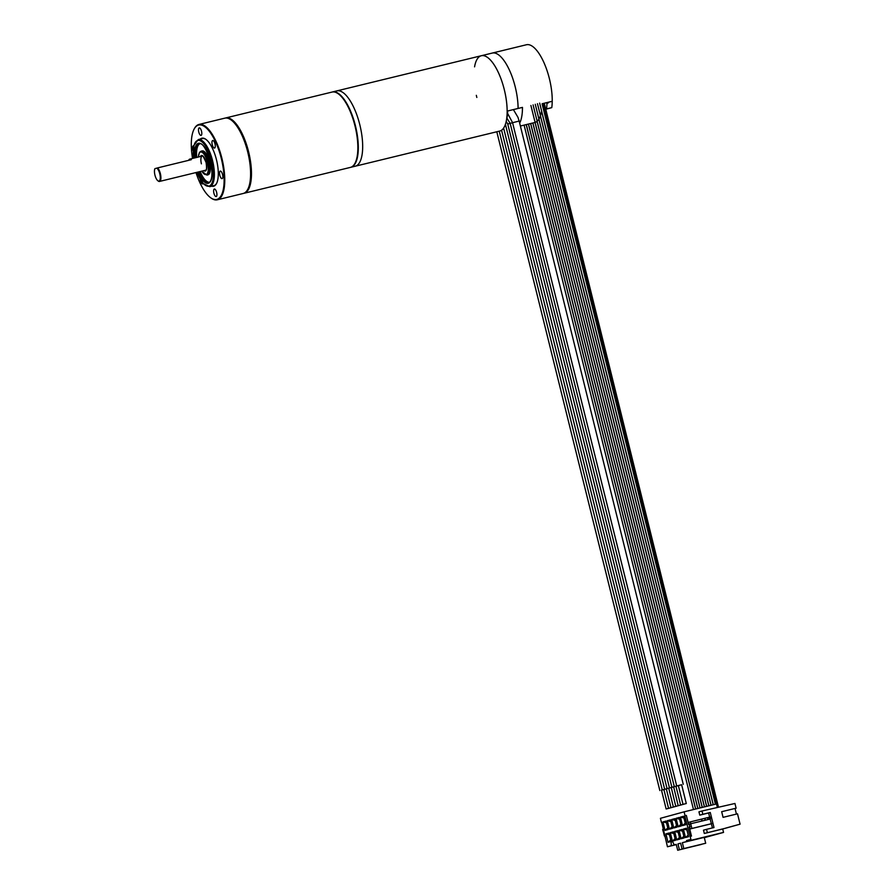 <?xml version="1.0" encoding="UTF-8"?>
<svg xmlns="http://www.w3.org/2000/svg" width="895" height="895" viewBox="0 0 895 895"><rect width="100%" height="100%" fill="white"/><g stroke="black" fill="none" stroke-linecap="round" stroke-linejoin="round"><path stroke-width="1.34" d="M499.544 131.095A38.765 14.275 -103.7 0 0 499.69 131.062A38.765 14.275 -103.7 0 0 499.835 131.028A38.765 14.275 -103.7 0 0 504.344 89.824A38.765 14.275 -103.7 0 0 481.353 55.725A38.765 14.275 -103.7 0 0 481.208 55.758M499.69 131.062L355.214 166.224A38.765 14.275 -103.7 0 0 355.36 166.19A38.765 14.275 -103.7 0 0 359.868 124.987A38.765 14.275 -103.7 0 0 336.878 90.887A38.765 14.275 -103.7 0 0 336.733 90.921A38.765 14.275 76.3 0 1 336.878 90.887A38.765 14.275 76.3 0 1 359.868 124.987A38.765 14.275 76.3 0 1 355.36 166.19A38.765 14.275 76.3 0 1 355.214 166.224A38.765 14.275 76.3 0 1 355.069 166.257M350.616 167.343A38.765 14.275 -103.7 0 0 350.84 167.287A38.765 14.275 -103.7 0 0 350.985 167.253A38.765 14.275 -103.7 0 0 355.494 126.05A38.765 14.275 -103.7 0 0 332.504 91.95A38.765 14.275 -103.7 0 0 332.358 91.995A38.765 14.275 -103.7 0 0 332.291 92.006M507.633 111.002A35.856 13.201 76.3 0 1 506.413 120.355M675.781 806.328L679.07 805.522L675.781 806.328L671.239 787.488L661.494 790.184M663.9 789.547L661.595 790.128M666.316 788.887L664.012 789.479M668.722 788.226L666.417 788.819M674.136 806.876L670.959 807.648L674.136 806.876M671.731 807.536L668.554 808.308L671.731 807.536M669.315 808.196L666.137 808.968L669.315 808.196M678.186 805.679L681.487 804.862L678.186 805.679L673.644 786.828L668.833 788.159M676.553 806.216L673.364 806.988L676.553 806.216M676.061 786.179L681.531 784.758M513.394 109.593L517.959 117.29L519.156 121.071L683.254 784.333M676.709 785.944L512.567 122.693L519.156 121.071M678.466 785.519L681.643 784.725L686.297 803.542L683.008 804.359L686.297 803.542M673.543 786.884L678.365 785.586M673.644 786.828L675.949 786.246M683.78 804.236L680.603 805.019L683.78 804.236M671.239 787.488L673.543 786.906M519.659 123.107A38.765 14.275 76.3 0 0 522.467 107.389L518.093 108.452A38.765 14.275 -103.7 0 0 509.289 69.81A38.765 14.275 -103.7 0 0 492.295 53.062A38.765 14.275 76.3 0 1 509.289 69.81A38.765 14.275 76.3 0 1 518.093 108.452L507.141 111.114A38.765 14.275 -103.7 0 0 498.347 72.473A38.765 14.275 -103.7 0 0 481.353 55.725A38.765 14.275 -103.7 0 0 474.563 66.856M476.319 95.329A38.765 14.275 -103.7 0 0 476.834 97.465M526.305 44.784A38.765 14.275 76.3 0 1 526.45 44.75A38.765 14.275 76.3 0 1 543.69 62.046A38.765 14.275 76.3 0 1 552.226 101.292L542.157 103.742M332.504 91.95L492.295 53.062A38.765 14.275 -103.7 0 0 492.149 53.096M541.587 110.913A38.765 14.275 76.3 0 1 534.863 122.503A38.765 14.275 76.3 0 1 534.718 122.537L520.375 126.027M722.69 828.994L704.309 833.469L725.744 828.166L722.69 828.994L723.54 832.406L704.32 837.664M725.744 828.166L740.075 824.172L725.722 828.099M740.075 824.172L737.514 813.823L723.059 817.348L721.672 811.698L736.115 808.185L734.952 803.475L702.004 811.004L702.81 814.293L710.261 812.481L708.583 812.94L712.431 827.909M661.371 822.203L660.42 818.321L684.104 811.832L716.492 803.945L717.32 807.268M704.857 818.377L705.204 819.496M735.041 808.476L736.428 814.092M721.672 811.698L736.115 808.185M707.352 832.641L706.535 829.341L713.986 827.539L710.261 812.481M688.747 824.049L689.351 823.892L688.747 824.049L688.333 822.393L704.734 818.343L705.204 820.223L710.451 818.947L690.694 823.758L690.336 821.856M689.463 824.362L688.613 824.575L686.342 815.401L684.764 815.793L686.342 815.401M684.104 811.832L685.055 815.714M708.728 812.951L699.767 815.132L698.95 811.832L702.004 811.004M690.694 823.758L691.857 828.468L689.967 828.983L689.351 823.881M689.967 828.983L711.793 823.668M704.309 833.469L703.492 830.18L706.535 829.341M723.54 832.406L691.052 840.315L690.828 839.376L686.521 840.55L686.756 841.49L682.359 842.698L683.814 848.572L682.091 849.053L680.636 843.168L677.962 843.895L679.417 849.78L677.705 850.25L676.24 844.365L674.203 844.925L672.626 841.546L671.093 841.96L671.284 845.73L667.457 846.771L661.662 822.113M684.764 815.793L691.141 840.293M690.179 836.411L691.466 836.098L689.195 826.924L690.056 826.723L689.195 826.924M690.806 823.736L705.204 820.223M709.466 819.182L708.997 817.303L710.149 817.034M708.997 817.303L707.542 817.661L708.001 819.54M705.372 820.178L704.913 818.298L707.531 817.65M664.392 835.986L665.063 835.818L664.392 835.986L663.229 831.276M663.128 831.31L662.658 829.43L663.43 829.217M691.857 828.468L711.782 823.613M709.992 817.057L710.451 818.947M702.139 820.972L701.669 819.082M701.96 821.017L701.501 819.138M699.767 815.132L702.81 814.293M676.307 844.623L667.457 846.771M686.499 828.233L688.602 836.691L685.503 837.541L683.4 829.072L686.499 828.233M682.135 829.419L684.227 837.888L681.129 838.738L679.036 830.269L682.135 829.419M677.761 830.616L679.853 839.085L676.754 839.935L674.662 831.466L677.761 830.616M673.387 831.813L675.479 840.282L672.38 841.132L670.288 832.663L673.387 831.813M669.012 833.01L671.116 841.479L668.017 842.329L665.914 833.86L669.012 833.01M683.545 816.285L685.637 824.742L682.538 825.593L680.446 817.124L683.545 816.285M679.171 817.482L681.274 825.94L678.175 826.79L676.072 818.321L679.171 817.482M674.796 818.668L676.9 827.137L673.801 827.987L671.709 819.518L674.796 818.668M670.433 819.865L672.525 828.334L669.426 829.184L667.334 820.715L670.433 819.865M666.059 821.062L668.151 829.531L665.052 830.381L662.96 821.912L666.059 821.062M685.503 837.541L688.21 835.124M683.4 829.072L686.924 829.945M681.129 838.738L683.836 836.322M679.036 830.269L682.549 831.142M676.754 839.935L679.462 837.519M674.662 831.466L678.186 832.339M672.38 841.132L675.099 838.716M670.288 832.663L673.812 833.525M668.017 842.329L670.724 839.913M665.914 833.86L669.438 834.722M682.538 825.593L685.257 823.176M680.446 817.124L683.97 817.996M678.175 826.79L680.882 824.373M676.072 818.321L679.596 819.193M673.801 827.987L676.508 825.57M671.709 819.518L675.222 820.391M669.426 829.184L672.134 826.767M667.334 820.715L670.858 821.588M665.052 830.381L667.759 827.964M662.96 821.912L666.484 822.774M690.85 839.488L686.521 840.55M686.756 841.49L709.041 836.008L691.052 840.315M676.284 844.511L671.284 845.73M676.262 844.432L674.203 844.925M680.659 843.247L677.962 843.895M682.091 849.053L705.696 843.247L704.242 837.373L682.359 842.698M672.648 841.591L671.093 841.96M701.288 844.377L677.705 850.25M701.311 844.455L679.417 849.78M705.696 843.247L683.814 848.572M526.215 124.606L695.605 809.035M528.419 124.069L697.798 808.498M530.623 123.532L700.002 807.961M532.827 122.995L702.206 807.424M535.02 122.447L704.41 806.887M537.078 121.306L706.602 806.35M538.88 119.158L708.806 805.824M540.401 115.869L711.01 805.287M541.553 111.125L713.214 804.75M543.489 103.417L717.645 807.189M717.79 807.156L543.634 103.384M716.302 804.001L542.952 103.551M545.771 109.268L551.779 107.624A38.765 14.275 -103.7 0 0 552.226 101.292L548.288 102.254A38.765 14.275 -103.7 0 1 548.277 102.936L546.968 103.261A38.765 14.275 -103.7 0 1 546.532 108.91L545.737 109.123M551.779 107.624L546.532 108.91M192.548 158.437A38.284 14.096 76.3 0 1 193.969 129.383A38.284 14.096 76.3 0 1 198.511 125.065A38.284 14.096 76.3 0 1 221.3 158.505A38.284 14.096 76.3 0 1 216.903 199.384A38.284 14.096 76.3 0 1 210.605 197.705A38.284 14.096 76.3 0 1 195.983 172.567M200.234 139.105A24.713 9.095 76.3 0 1 201.767 138.233A24.713 9.095 76.3 0 1 205.839 139.329A24.713 9.095 76.3 0 1 216.545 160.071A24.713 9.095 76.3 0 1 216.579 183.43A24.713 9.095 76.3 0 1 213.648 186.216A24.713 9.095 76.3 0 1 211.701 186.194M198.768 132.024A3.882 1.432 -103.7 0 0 201.062 135.413A3.882 1.432 -103.7 0 0 201.52 131.274A3.882 1.432 -103.7 0 0 199.227 127.884A3.882 1.432 -103.7 0 0 198.768 132.024M193.79 145.907A3.882 1.432 -103.7 0 0 193.32 145.829A3.882 1.432 -103.7 0 0 193.197 151.076M200.189 179.224A3.882 1.432 -103.7 0 0 202.717 183.934A3.882 1.432 -103.7 0 0 203.187 183.509M216.646 192.425A3.882 1.432 -103.7 0 0 214.352 189.035A3.882 1.432 -103.7 0 0 213.894 193.175A3.882 1.432 -103.7 0 0 216.187 196.564A3.882 1.432 -103.7 0 0 216.646 192.425M221.065 171.415A3.882 1.432 -103.7 0 0 220.259 171.09A3.882 1.432 -103.7 0 0 219.611 174.234A3.882 1.432 -103.7 0 0 221.3 178.306A3.882 1.432 -103.7 0 0 222.094 178.631A3.882 1.432 -103.7 0 0 222.754 175.487A3.882 1.432 -103.7 0 0 221.065 171.415M212.115 141.22A3.882 1.432 -103.7 0 0 212.518 145.605A3.882 1.432 -103.7 0 0 214.531 148.055A3.882 1.432 -103.7 0 0 215.113 147.362A3.882 1.432 -103.7 0 0 214.71 142.965A3.882 1.432 -103.7 0 0 212.697 140.515A3.882 1.432 -103.7 0 0 212.115 141.22M213.961 185.645A24.232 8.916 -103.7 0 0 216.702 183.162M206.085 139.497A24.232 8.916 -103.7 0 0 202.326 138.602M194.103 129.137A38.765 14.275 76.3 0 1 194.237 128.869A38.765 14.275 76.3 0 1 198.835 124.494A38.765 14.275 76.3 0 1 198.981 124.45A38.765 14.275 76.3 0 1 221.96 158.549A38.765 14.275 76.3 0 1 217.463 199.753A38.765 14.275 76.3 0 1 217.317 199.786A38.765 14.275 76.3 0 1 211.075 198.052A38.765 14.275 76.3 0 1 210.84 197.873M224.667 118.207A38.765 14.275 76.3 0 1 224.802 118.162A38.765 14.275 76.3 0 1 231.044 119.908A38.765 14.275 76.3 0 1 247.837 152.463A38.765 14.275 76.3 0 1 247.881 189.091A38.765 14.275 76.3 0 1 243.283 193.465A38.765 14.275 76.3 0 1 243.138 193.499A38.765 14.275 76.3 0 1 242.992 193.533M231.29 120.087A38.284 14.096 76.3 0 1 231.525 120.254A38.284 14.096 76.3 0 1 248.105 152.396A38.284 14.096 76.3 0 1 248.15 188.565A38.284 14.096 76.3 0 1 248.016 188.823A38.284 14.096 -103.7 0 0 248.016 152.005A38.284 14.096 -103.7 0 0 231.29 120.087M201.073 151.177L202.169 150.908A12.306 4.531 76.3 0 1 209.452 161.671A12.306 4.531 76.3 0 1 207.987 174.827L206.902 175.096A12.306 4.531 -103.7 0 0 208.356 161.939A12.306 4.531 -103.7 0 0 201.073 151.177L199.428 152.43L198.31 157.039M200.189 171.538A19.869 7.317 -103.7 0 0 209.184 182.244M199.82 143.771A19.869 7.317 -103.7 0 0 196.743 157.408M205.705 170.195C205.291 169.759 207.394 172.243 206.118 162.532C203.467 156.636 202.18 154.488 202.27 156.066A7.272 2.674 -103.7 0 0 201.409 163.841M154.958 168.607A6.78 2.495 -103.7 0 0 154.924 168.663L157.576 167.902A7.272 2.674 76.3 0 1 160.742 175.509A7.272 2.674 76.3 0 1 159.545 181.428A7.272 2.674 76.3 0 1 159.523 181.439A7.272 2.674 76.3 0 1 158.348 181.114A7.272 2.674 76.3 0 1 158.102 180.913M154.924 168.663A6.78 2.495 -103.7 0 0 154.936 175.073A6.78 2.495 -103.7 0 0 157.878 180.768A6.78 2.495 -103.7 0 0 160.216 176.427A6.78 2.495 -103.7 0 0 156.748 168.126M202.807 155.943L189.785 159.109A7.272 2.674 -103.7 0 1 191.284 159.702L157.576 167.902M189.785 159.109A7.272 2.674 -103.7 0 0 189.762 159.109A7.272 2.674 -103.7 0 0 188.733 160.317M225.685 117.95L332.067 92.062A38.765 14.275 76.3 0 1 338.31 93.807A38.765 14.275 76.3 0 1 355.002 125.96A38.765 14.275 76.3 0 1 355.147 162.98A38.765 14.275 76.3 0 1 350.404 167.399L244.022 193.286A38.765 14.275 -103.7 0 0 248.62 151.848A38.765 14.275 -103.7 0 0 225.685 117.95A38.765 14.275 -103.7 0 0 225.249 118.073M338.545 93.975A38.284 14.096 76.3 0 1 338.78 94.143A38.284 14.096 76.3 0 1 355.27 125.904A38.284 14.096 76.3 0 1 355.404 162.465A38.284 14.096 76.3 0 1 355.27 162.722M512.6 122.693L507.532 113.285M506.917 118.185L510.161 123.353L512.578 122.727M506.201 121.373L507.745 124.013L510.363 123.331M669.471 787.924L505.485 124.629M715.418 804.213L542.157 104.111M715.776 804.124L542.437 103.675M201.822 171.135A11.579 4.262 -103.7 0 0 207.304 173.54A11.579 4.262 -103.7 0 0 207.439 162.163A11.579 4.262 -103.7 0 0 202.102 152.329A11.579 4.262 -103.7 0 0 198.388 157.017M200.424 156.524A7.999 2.942 76.3 0 1 206.174 162.51A7.999 2.942 76.3 0 1 203.859 170.643M195.658 157.677A19.869 7.317 76.3 0 1 199.283 143.826C202.236 142.506 206.007 148.335 210.594 161.301C214.61 182.211 208.289 183.072 208.68 182.435A19.869 7.317 76.3 0 1 199.093 171.806M194.718 157.912A20.596 7.585 76.3 0 1 199.82 143.278A20.596 7.585 76.3 0 1 210.649 161.29A20.596 7.585 76.3 0 1 209.475 182.625A20.596 7.585 76.3 0 1 198.153 172.03M197.057 172.299A23.505 8.648 -103.7 0 0 210.18 185.5A23.505 8.648 -103.7 0 0 211.679 161.01A23.505 8.648 -103.7 0 0 199.104 140.414A23.505 8.648 -103.7 0 0 193.611 158.18M197.001 172.31L203.176 183.497L209.721 186.675A24.232 8.916 -103.7 0 0 212.596 160.776A24.232 8.916 -103.7 0 0 198.254 139.586L193.902 145.426L193.566 158.191M350.84 167.287L355.214 166.224M659.839 790.565L496.803 131.766M662.255 789.905L499.231 131.173M664.661 789.245L501.558 130.2M666.305 788.842L670.959 807.648M663.889 789.502L668.554 808.308M661.483 790.151L666.137 808.968M667.066 788.584L503.605 128.063M668.71 788.182L673.364 806.988M510.161 123.353L674.304 786.604M671.888 787.264L507.745 124.013M680.603 805.019L675.938 786.202M683.008 804.359L678.354 785.541M492.295 53.062L526.45 44.75M693.48 809.55L524.101 125.121M695.683 809.013L526.305 124.584M697.876 808.476L528.497 124.047M700.08 807.939L530.701 123.51M702.284 807.413L532.905 122.973M704.488 806.876L530.914 105.487M706.692 806.339L533.096 104.883M708.885 805.802L535.277 104.29M711.089 805.265L537.47 103.686M718.45 806.999L544.283 103.227M713.293 804.728L539.651 103.093M243.138 193.499L217.317 199.786M224.802 118.162L198.981 124.45M201.744 171.158L206.902 175.096M198.254 139.586L202.415 138.58M209.721 186.675L213.871 185.668M206.242 170.061L159.523 181.439"/></g></svg>
